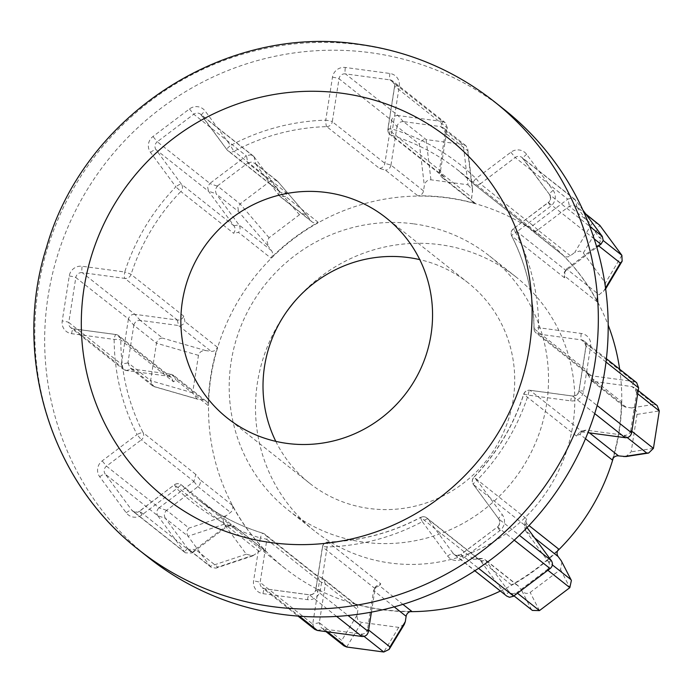 <?xml version="1.0" encoding="UTF-8"?>
<svg xmlns="http://www.w3.org/2000/svg" width="694" height="694" viewBox="0 0 694 694"><rect width="100%" height="100%" fill="white"/><g stroke="black" fill="none" stroke-linecap="round" stroke-linejoin="round"><path stroke-width="0.52" stroke-dasharray="3.47 2.6" d="M296.407 299.418A162.092 158.128 128.4 0 1 440.074 244.696A162.092 158.128 128.4 0 1 515.807 276.811A162.092 158.128 128.4 0 1 560.978 465.691A162.092 158.128 128.4 0 1 390.228 563.025A162.092 158.128 128.4 0 1 314.495 530.91A162.092 158.128 128.4 0 1 286.318 312.161M413.78 223.867A162.092 158.128 128.4 0 1 489.513 255.982A162.092 158.128 128.4 0 1 534.684 444.863A162.092 158.128 128.4 0 1 363.934 542.196A162.092 158.128 128.4 0 1 288.201 510.081A162.092 158.128 128.4 0 1 243.03 321.192A162.092 158.128 128.4 0 1 413.78 223.867M468.025 184.804L472.623 189.991L471.738 197.382A5.717 5.578 -51.6 0 0 475.65 203.585A209.762 204.635 -51.6 0 0 447.075 197.625A209.762 204.635 -51.6 0 0 417.849 195.803A5.717 5.578 -51.6 0 0 423.505 190.893L424.338 185.55C425.301 181.681 427.495 179.772 430.922 179.807L468.025 184.804L463.245 144.56L426.142 139.563L403.466 121.606L440.577 126.594L463.245 144.56L465.882 145.671L467.747 149.002L467.669 150.719L445.262 132.962L439.207 171.609L441.315 176.909L443.258 177.924L444.481 177.143L391.763 135.382A209.762 204.635 128.4 0 1 457.667 169.926A209.762 204.635 128.4 0 1 473.048 183.45A5.717 1.249 -45.7 0 1 473.022 183.433A5.717 1.249 -45.7 0 1 476.032 178.549A215.487 210.213 -51.6 0 0 392.535 129.171L399.258 86.212A11.442 11.165 -51.6 0 0 389.889 73.477L345.36 67.483A11.442 11.165 -51.6 0 0 332.469 77.216L325.738 120.175A215.487 210.213 -51.6 0 0 230.547 145.497L205.198 111.066A11.442 11.165 -51.6 0 0 189.462 108.949L152.992 136.484A11.442 11.165 -51.6 0 0 150.503 152.376L175.851 186.807A215.487 210.213 -51.6 0 0 124.72 271.996L82.152 266.262A11.442 11.165 -51.6 0 0 69.261 275.995L62.226 320.94A11.442 11.165 -51.6 0 0 71.595 333.667L114.163 339.401A5.717 0.798 -0.2 0 1 120.782 340.025L173.5 381.795L175.825 379.896L208.217 405.556A5.717 5.578 -51.6 0 0 203.463 399.996L197.105 399.059L192.62 392.795L198.484 355.345C199.421 352.014 201.859 350.435 205.788 350.6L211.089 351.311A5.717 5.578 -51.6 0 0 217.352 347.226A209.762 204.635 -51.6 0 0 208.217 405.556M189.462 108.949L193.756 114.232L246.335 155.881L209.874 183.424L157.295 141.767L193.756 114.232A5.717 5.578 128.4 0 1 201.633 115.291L226.973 149.722A5.717 1.214 -36.4 0 1 226.921 149.67A5.717 1.214 -36.4 0 1 230.547 145.497A5.717 0.512 -118.1 0 0 234.078 151.275A209.762 204.635 128.4 0 1 326.744 126.629L379.462 168.39L385.456 170.143L417.849 195.803M217.422 185.949L247.801 163.003L270.478 180.969L240.089 203.915L217.422 185.949L215.218 189.748L216.172 193.895L238.589 211.653L268.352 246.361L267.034 241.243L269.081 237.721L299.47 214.767C302.463 213.023 305.256 213.613 307.858 216.528L311.007 220.813A5.717 5.578 -51.6 0 0 318.199 222.314A209.762 204.635 -51.6 0 0 270.877 258.055A5.717 5.578 -51.6 0 0 271.501 250.638L268.352 246.361M217.248 186.087L209.701 183.554L207.671 187.215L208.504 191.197L216.06 193.73M269.081 237.721L240.089 203.915L237.851 207.22L238.589 211.653M299.47 214.767L270.478 180.969L274.598 179.789L277.817 181.472L255.678 164.062L254.082 156.783L253.232 155.924L250.577 154.814L246.509 155.76L247.801 163.003M247.984 162.882L252.052 161.928L255.548 163.897M586.152 214.507L576.133 206.326L573.487 205.207L569.236 206.283L591.644 224.041L574.745 252.46L579.872 251.011L583.324 252.989L605.42 283.005L605.428 289.303L599.13 294.759A5.717 5.578 -51.6 0 0 597.465 302.029A209.762 204.635 -51.6 0 0 563.051 255.279A5.717 5.578 -51.6 0 0 570.416 255.739L574.745 252.46M576.983 207.176L575.508 200.063L572.012 198.094L567.944 199.039L569.41 206.161M598.766 224.257L596.025 223.069L591.644 224.041M602.271 236.42L599.321 237.53L600.258 241.59L598.124 245.173L601.073 244.054M532.385 610.434L508.902 591.583L485.106 559.581L482.477 558.479L476.179 558.462L479.433 559.598L480.43 560.631L505.77 595.062L453.191 553.404L427.851 518.973L480.43 560.631M482.477 558.479L479.051 559.217L473.464 559.191L476.804 558.496M561.914 561.845L560.552 569.479L530.173 592.424C527.18 594.168 524.386 593.587 521.784 590.672L518.635 586.387A5.717 5.578 -51.6 0 0 511.443 584.886A209.762 204.635 -51.6 0 0 558.765 549.145M513.473 596.25L516.596 592.771L512.632 593.804L509.032 591.756L505.77 595.062M259.226 551.461L226.669 525.705L230.946 524.612L234.19 526.252L266.583 551.912A5.717 5.578 -51.6 0 0 259.226 551.461L252.72 555.877L246.318 554.202L224.223 524.187C222.557 521.22 223.208 518.401 226.175 515.711L230.512 512.441A5.717 5.578 -51.6 0 0 232.178 505.171A209.762 204.635 -51.6 0 0 266.583 551.912M254.082 156.783L201.633 115.291A5.717 1.214 -36.4 0 1 201.581 115.239A5.717 1.214 -36.4 0 1 205.198 111.066M575.508 200.063L523.059 158.57L549.57 194.589L589.77 226.435M224.223 524.187L188.048 536.254L210.143 566.269L187.467 548.303L165.38 518.288L188.048 536.254C186.322 533.304 186.651 530.589 189.028 528.099L166.621 510.35L197.981 486.668C200.332 484.612 200.93 482.217 199.785 479.502L195.777 474.418L193.904 481.515L159.073 507.817L106.494 466.16L141.35 439.84L137.056 434.557A5.717 1.145 -27 0 1 143.068 432.657A209.762 204.635 128.4 0 1 120.782 340.025A5.717 5.578 -51.6 0 0 118.7 335.696A5.717 5.717 0 0 0 115.915 334.517A5.717 1.084 -82.3 0 0 114.163 339.401A215.487 210.213 -51.6 0 0 137.056 434.557L102.192 460.877A11.442 11.165 -51.6 0 0 99.71 476.769L126.221 512.788A11.442 11.165 -51.6 0 0 141.958 514.905L176.823 488.585L174.359 484.794L139.633 511.183L192.212 552.84L227.068 526.512L231.319 525.445L234.494 527.006L233.687 525.8L266.097 551.478M275.796 441.349A127.765 124.642 -51.6 0 0 309.524 483.18A127.765 124.642 -51.6 0 0 369.217 508.485A127.765 124.642 -51.6 0 0 503.809 431.772A127.765 124.642 -51.6 0 0 468.198 282.883A127.765 124.642 -51.6 0 0 419.775 259.625M148.794 557.776A286.041 279.04 128.4 0 1 69.079 224.448A286.041 279.04 128.4 0 1 370.405 52.692A286.041 279.04 128.4 0 1 504.052 109.357M410.119 611.657A209.762 204.635 128.4 0 1 382.897 609.835A209.762 204.635 128.4 0 1 284.887 568.273A209.762 204.635 128.4 0 1 226.435 323.838A209.762 204.635 128.4 0 1 447.404 197.885A209.762 204.635 128.4 0 1 545.406 239.439A209.762 204.635 128.4 0 1 608.187 325.078M404.298 624.409L398.72 627.385L361.609 622.388C358.321 621.529 356.803 619.117 357.063 615.153L357.896 609.809A5.717 5.578 -51.6 0 0 353.992 603.606A209.762 204.635 -51.6 0 0 382.567 609.575A209.762 204.635 -51.6 0 0 411.785 611.388M343.964 645.854L341.726 640.441L319.318 622.683L325.365 584.07L323.439 578.874L315.77 575.083L317.522 575.985L319.448 581.147L312.716 624.106L260.137 582.448L266.869 539.49L319.448 581.147M198.484 355.345L156.488 343.209L150.624 380.659L127.948 362.702L133.812 325.252L156.488 343.209C157.356 339.86 159.42 338.169 162.674 338.134L140.257 320.376L178.549 325.538C181.637 325.712 183.771 324.384 184.96 321.565L183.78 316.169C182.565 318.936 180.44 320.229 177.404 320.047L134.836 314.313L82.256 272.655L124.825 278.389L177.404 320.047M233.973 225.802L181.394 184.144L156.046 149.713L208.625 191.37L233.973 225.802C235.578 228.369 235.431 230.85 233.548 233.245L238.476 232.386L270.877 258.055M255.678 164.062L279.491 196.081L285.807 196.645L286.787 193.036L280.567 192.429L279.552 191.379L254.204 156.948M619.655 369.217A209.762 204.635 128.4 0 1 613.253 458.101M557.542 550.941A209.762 204.635 128.4 0 1 500.383 591.036M532.905 225.489L480.335 183.832L515.191 157.512L567.761 199.161L532.905 225.489C530.346 227.164 527.961 227.068 525.757 225.212L563.051 255.279M598.67 245.867L597.959 245.303L566.625 268.96L564.673 271.649L565.072 276.368L564.474 277.8L564.17 273.054L566.044 270.513L596.797 247.29M591.366 375.784L538.796 334.126L581.364 339.86L633.934 381.518L591.401 375.792L588.729 374.673L587.15 372.565L586.751 370.431L589.033 375.974L621.425 401.635A5.717 5.578 -51.6 0 0 626.179 407.204L631.471 407.916C635.296 408.792 637.144 410.952 637.023 414.396L631.158 451.846L625.971 456.574M612.29 459.966A209.762 204.635 -51.6 0 0 621.425 401.635M627.263 437.61L624.314 435.268L586.057 430.115L582.7 430.731L579.898 434.305L576.471 436.049L579.299 432.553L582.604 431.963L587.939 432.683M527.041 527.614L524.985 522.573L526.703 518.973L526.373 523.476L528.993 525.558M371.429 612.117L375.107 588.642L376.235 586.066L380.789 583.836L379.392 585.727L402.91 604.353M128.39 319.179L121.355 364.124L68.775 322.467L75.811 277.531L128.433 318.971L133.812 325.252M168.607 376.217L116.028 334.569L73.46 328.835L126.039 370.492L168.607 376.217L171.305 377.38L173.5 381.795M203.463 399.996L170.932 374.222L132.641 369.069L155.048 386.818L198.163 399.284M126.039 370.492L132.641 369.069M140.257 320.376L134.836 314.313M127.948 362.702L130.012 367.967L132.433 369.034M127.922 362.91L121.355 364.124M121.329 364.333L123.411 369.39L125.831 370.457M134.627 314.295C131.478 314.339 129.405 315.9 128.433 318.971M133.855 325.035C134.836 321.964 136.9 320.402 140.049 320.359M170.932 374.222L173.63 375.376L175.825 379.896M192.62 392.795L150.624 380.659L152.507 385.795L155.048 386.818M157.824 515.763L184.335 551.782L131.765 510.125L105.254 474.106L157.824 515.763L165.38 518.288M534.649 537.945L525.618 530.806L526.009 526.208L473.429 484.551L498.769 518.982L519.39 535.317M582.951 210.161L575.638 200.228M442.572 121.528L398.044 115.534L345.465 73.885L389.993 79.879L442.781 121.563L440.577 126.594M440.534 170.854L447.257 127.896L394.678 86.247L387.955 129.205L440.534 170.854L442.633 176.163L389.967 134.436A5.717 5.578 -51.6 0 0 391.763 135.382A5.717 1.171 -73 0 1 392.535 129.171A5.717 0.633 8.9 0 0 387.868 129.067A5.717 5.717 0 0 0 389.967 134.436A5.717 5.578 -51.6 0 1 387.955 129.205A5.717 0.633 8.9 0 1 387.868 129.067L394.591 86.108A5.717 0.633 8.9 0 1 399.258 86.212M423.505 190.893L390.974 165.085L384.875 163.333L332.287 121.71L339.019 78.752L391.598 120.4L384.866 163.368C384.181 166.36 382.377 168.035 379.462 168.39M227.042 526.538L226.669 525.705L195.344 549.362L217.751 567.119L254.889 554.732M364.064 636.381L361.114 634.047L324.003 629.05L327.516 631.835M394.235 606.877L373.606 590.533L367.56 629.18L368.627 630.031M547.878 570.268L547.158 569.696L516.77 592.641L517.49 593.214M525.618 530.806L548.399 561.75L552.398 564.925M637.699 393.802L636.624 392.951L630.759 430.401L631.835 431.252M626.179 407.204L593.674 381.431L631.939 386.584L654.347 404.333L631.471 407.916M577.104 207.341L599.2 237.357L603.199 240.523M570.416 255.739L537.876 229.966L569.236 206.283M390.974 165.085L397.02 126.473L419.428 144.222L424.338 185.55M271.501 250.638L238.953 224.847L216.172 193.895M277.817 181.472L307.858 216.528L278.086 181.819M192.212 552.84L195.344 549.362M166.621 510.35L159.073 507.817M187.467 548.303L188.499 549.37L195.17 549.492M187.597 548.477L184.335 551.782M361.114 634.047L361.322 634.073C364.61 634.134 366.675 632.572 367.525 629.389L367.56 629.18M319.318 622.683L312.716 624.106M317.201 630.438L324.003 629.05M547.158 569.696L547.332 569.566C549.735 567.336 550.134 564.786 548.529 561.923L548.399 561.75M633.934 381.518L631.939 386.584M624.314 435.268L625.355 437.714M631.549 433.039L630.759 430.401M636.624 392.951L634.663 387.755L632.156 386.619M391.598 120.4L397.02 126.473M445.262 132.962L447.257 127.896M403.466 121.606L403.257 121.58C400.108 121.623 398.035 123.185 397.063 126.265M403.257 121.58L398.044 115.534M141.958 514.905L139.503 511.122L174.359 484.794A5.717 5.717 0 0 1 181.36 484.88L234.494 527.006L181.776 485.245A5.717 5.578 -51.6 0 0 174.489 484.863L227.068 526.512M184.474 551.947L185.376 552.84L192.038 552.971M158.909 507.956C156.636 510.29 156.237 512.84 157.712 515.59M312.69 624.322L314.781 629.38M505.9 595.226L506.802 596.12M636.658 382.689L634.151 381.553M545.406 239.439L457.667 169.926L473.022 183.433A5.717 5.717 0 0 0 473.464 183.815L526.165 225.567L473.048 183.45A5.717 5.578 -51.6 0 0 480.335 183.832L476.032 178.549L510.888 152.229A11.442 11.165 -51.6 0 1 526.633 154.346L553.144 190.364A11.442 11.165 -51.6 0 1 550.654 206.257L515.798 232.577L513.334 228.794A5.717 5.717 0 0 0 511.686 235.96L511.686 235.96A5.717 1.145 -27 0 1 515.798 232.577A215.487 210.213 -51.6 0 1 538.683 327.733A5.717 0.798 -0.2 0 0 533.946 328.531L533.946 328.531C533.738 295.739 526.321 264.882 511.686 235.96A5.717 1.145 -27 0 0 511.756 236.038A209.762 204.635 128.4 0 1 534.033 328.67A5.717 0.798 -0.2 0 1 533.946 328.531A5.717 5.717 0 0 0 536.115 332.999A5.717 5.578 -51.6 0 0 538.796 334.126A5.717 1.084 -82.3 0 1 538.683 327.733L581.251 333.458A11.442 11.165 -51.6 0 1 590.629 346.193L583.593 391.138A11.442 11.165 -51.6 0 1 570.694 400.872L528.125 395.138A5.717 0.451 -162.1 0 0 523.675 394.157L523.675 394.157A5.717 0.451 -162.1 0 0 523.762 394.287A209.762 204.635 128.4 0 1 473.985 477.212L526.703 518.973M397.836 115.516C394.678 115.56 392.613 117.121 391.633 120.192M447.292 127.687L445.288 122.699L442.781 121.563M444.481 177.143L442.633 176.163M165.259 518.123C163.784 515.364 164.183 512.823 166.456 510.48M246.318 554.202L210.143 566.269L211.141 567.302L215.938 568.143L217.751 567.119M323.794 629.016L321.374 627.957L319.292 622.9M375.098 588.677L373.606 590.559L374.786 587.887L379.392 585.727M525.601 530.78L524.586 527.093L526.373 523.476M630.725 430.61C629.883 433.793 627.818 435.355 624.531 435.294M593.648 381.431L591.002 380.312L589.406 378.161L589.033 375.974M657.157 405.574L654.347 404.333M537.876 229.966C535.274 231.657 532.862 231.536 530.658 229.619L563.545 255.722M440.785 126.629L443.293 127.765L445.296 132.754M390.965 165.12C390.262 168.156 388.423 169.83 385.456 170.143M430.922 179.807L426.142 139.563C422.707 139.459 420.477 141.012 419.428 144.222M233.947 225.767L238.953 224.847C240.592 227.485 240.428 229.992 238.476 232.386M183.78 316.169L131.062 274.408A5.717 0.451 -162.1 0 0 124.72 271.996A5.717 1.084 -82.3 0 0 124.825 278.389A5.717 5.578 -51.6 0 0 131.062 274.408A209.762 204.635 128.4 0 1 180.83 191.483L175.851 186.807A5.717 1.214 143.6 0 1 181.394 184.144A5.717 5.578 -51.6 0 1 180.83 191.483L233.548 233.245M514.245 540.175L497.529 526.928L461.068 554.463A5.717 5.578 128.4 0 1 453.191 553.404A5.717 1.214 -36.4 0 0 447.647 556.067L422.308 521.636A5.717 1.214 -36.4 0 1 427.851 518.973A5.717 5.578 -51.6 0 0 426.845 517.932A5.717 5.717 0 0 0 420.599 517.368A5.717 0.512 -118.1 0 0 422.308 521.636A215.487 210.213 -51.6 0 1 327.108 546.95L320.385 589.917A11.442 11.165 -51.6 0 1 307.494 599.651L262.965 593.656A11.442 11.165 -51.6 0 1 253.588 580.921L260.319 537.963A215.487 210.213 -51.6 0 1 176.823 488.585A5.717 1.249 -45.7 0 1 181.776 485.245A209.762 204.635 128.4 0 0 197.148 498.769A209.762 204.635 128.4 0 0 263.061 533.313L315.77 575.083M375.107 588.642L322.528 546.985A5.717 5.578 -51.6 0 1 328.08 542.066A5.717 0.972 -91.6 0 0 327.941 542.014A5.717 5.717 0 0 0 322.441 546.846A5.717 0.633 -171.1 0 1 327.108 546.95A5.717 0.972 -91.6 0 1 327.941 542.014C360.55 541.016 391.433 532.801 420.599 517.368A5.717 0.512 -118.1 0 1 420.746 517.42A209.762 204.635 128.4 0 1 328.08 542.066L380.789 583.836M594.177 238.857L548.329 202.535L513.334 228.794L548.191 202.466L550.654 206.257M447.647 556.067A11.442 11.165 -51.6 0 0 463.392 558.184L499.854 530.65A11.442 11.165 -51.6 0 0 502.343 514.757L477.004 480.326A5.717 1.214 143.6 0 0 473.377 484.499A5.717 1.214 143.6 0 0 473.429 484.551A5.717 5.578 -51.6 0 1 473.985 477.212L473.872 477.134A5.717 5.717 0 0 0 473.377 484.499L498.726 518.93A5.717 1.214 143.6 0 0 498.769 518.982A5.717 5.578 128.4 0 1 497.529 526.928L460.929 554.402L478.556 568.317M594.723 413.589L572.559 396.04A5.717 1.084 97.7 0 0 572.446 395.988L529.878 390.254A5.717 1.084 -82.3 0 0 528.125 395.138A215.487 210.213 -51.6 0 1 477.004 480.326L473.872 477.134C496.809 453.225 513.404 425.561 523.675 394.157A5.717 5.717 0 0 1 529.878 390.254A5.717 1.084 -82.3 0 1 529.999 390.306L582.57 431.963M126.221 512.788A5.717 1.214 -36.4 0 1 131.765 510.125A5.717 5.578 128.4 0 0 139.633 511.183L135.321 512.25L132.771 511.166L185.376 552.84M279.552 191.379L226.973 149.722A5.717 5.578 -51.6 0 0 234.078 151.275L286.787 193.036M583.324 252.989L599.781 225.307M511.443 584.886L479.051 559.217M510.888 152.229L515.191 157.512A5.717 5.578 128.4 0 1 523.059 158.57A5.717 1.214 -36.4 0 1 523.007 158.518A5.717 1.214 -36.4 0 1 526.633 154.346M473.464 559.191L420.746 517.42A5.717 5.578 -51.6 0 1 426.845 517.932L479.433 559.598M138.939 549.96A286.041 279.04 128.4 0 1 59.224 216.632A286.041 279.04 128.4 0 1 360.55 44.884A286.041 279.04 128.4 0 1 494.197 101.55M353.992 603.606L321.6 577.946M232.178 505.171L199.785 479.502M195.777 474.418L143.068 432.657A5.717 5.578 -51.6 0 1 141.35 439.84L193.93 481.489M217.352 347.226L184.96 321.565M318.199 222.314L285.807 196.645M475.65 203.585L443.258 177.924M597.465 302.029L565.072 276.368M564.474 277.8L511.756 236.038A5.717 5.578 -51.6 0 1 513.473 228.855L566.044 270.513M588.729 374.673L536.115 332.999A5.717 5.578 -51.6 0 1 534.033 328.67L586.751 370.431M585.476 438.721L579.898 434.305M576.471 436.049L523.762 394.287A5.717 5.578 -51.6 0 1 529.999 390.306L572.559 396.04A5.717 5.578 128.4 0 0 579.013 391.164L597.144 405.539M177.369 320.038L178.523 325.529L211.089 351.311M205.788 350.6L162.674 338.134M170.898 374.213L168.573 376.217M171.314 377.38L118.7 335.696A5.717 5.578 -51.6 0 0 116.028 334.569A5.717 1.084 -82.3 0 0 115.915 334.517L73.347 328.783A5.717 1.084 -82.3 0 1 73.46 328.835A5.717 5.578 128.4 0 1 68.775 322.467A5.717 0.633 8.9 0 0 62.226 320.94M69.261 275.995A5.717 0.633 8.9 0 1 75.811 277.531A5.717 5.578 128.4 0 1 82.256 272.655A5.717 1.084 97.7 0 1 82.152 266.262M336.625 616.419L309.359 594.819L264.83 588.816L299.383 616.194M320.385 589.917A5.717 0.633 -171.1 0 0 315.718 589.813L322.441 546.846A5.717 0.633 -171.1 0 0 322.528 546.985L315.805 589.943L348.041 615.491M606.001 362.034L586.048 346.228L579.013 391.164A5.717 0.633 8.9 0 1 578.926 391.034A5.717 0.633 8.9 0 1 583.593 391.138M193.904 481.515L197.955 486.685L230.512 512.441M226.175 515.711L189.028 528.099M325.365 584.036L357.896 609.809M357.063 615.153L341.726 640.441M480.448 560.657L486.121 560.639L518.635 586.387M521.784 590.672L531.309 609.341M582.604 431.963L586.057 430.115L589.536 432.9M566.078 270.487L566.625 268.96L599.13 294.759M603.468 291.48L605.532 288.01M440.534 170.819L439.215 171.583L471.738 197.382M472.579 192.038L467.669 150.719M278.476 195.04L311.007 220.813M368.349 631.818L367.525 629.389M319.44 581.182L325.365 584.07M361.322 634.073L362.147 636.493M551.47 560.813L548.529 561.923M547.332 569.566L550.273 568.447M593.674 381.431L591.401 375.792M636.658 392.743L638.654 387.668M537.902 229.948L532.94 225.472M279.526 191.344L278.459 195.014M346.679 647.016L361.609 622.388M398.72 627.385L383.782 652.013M539.446 610.607L530.173 592.424M560.552 569.479L569.835 587.662M653.436 448.367L631.158 451.846M637.023 414.396L659.3 410.917M621.876 255.323L605.42 283.005M99.71 476.769A5.717 1.214 -36.4 0 1 105.254 474.106A5.717 5.578 128.4 0 1 106.494 466.16L102.192 460.877M307.494 599.651A5.717 1.084 -82.3 0 1 309.238 594.758C312.621 594.905 314.781 593.249 315.718 589.813A5.717 0.633 -171.1 0 0 315.805 589.943A5.717 5.578 128.4 0 1 309.359 594.819A5.717 1.084 -82.3 0 0 309.238 594.758L264.709 588.764A5.717 1.084 -82.3 0 1 264.83 588.816A5.717 5.578 128.4 0 1 260.137 582.448A5.717 0.633 8.9 0 0 253.588 580.921M317.522 575.985L264.856 534.259A5.717 5.717 0 0 0 262.974 533.27A5.717 1.171 -73 0 0 260.319 537.963A5.717 0.633 8.9 0 1 266.869 539.49A5.717 5.578 -51.6 0 0 263.061 533.313A5.717 1.171 -73 0 0 262.974 533.27C238.84 525.861 216.901 514.358 197.148 498.769L284.887 568.273M581.251 333.458A5.717 1.084 -82.3 0 0 581.364 339.86A5.717 5.578 128.4 0 1 586.048 346.228A5.717 0.633 8.9 0 1 585.962 346.089A5.717 0.633 8.9 0 1 590.629 346.193M574.658 199.204L522.053 157.529L549.518 194.537A5.717 1.214 -36.4 0 0 549.57 194.589A5.717 5.578 128.4 0 1 548.329 202.535L548.191 202.466C547.8 203.082 552.172 199.976 549.518 194.537A5.717 1.214 -36.4 0 1 553.144 190.364M326.744 126.629A5.717 5.578 -51.6 0 0 332.287 121.71A5.717 0.633 -171.1 0 0 325.738 120.175A5.717 0.972 -91.6 0 0 326.744 126.629M332.469 77.216A5.717 0.633 -171.1 0 1 339.019 78.752A5.717 5.578 128.4 0 1 345.465 73.885A5.717 1.084 -82.3 0 1 345.36 67.483M389.889 73.477A5.717 1.084 -82.3 0 0 389.993 79.879A5.717 5.578 128.4 0 1 394.678 86.247A5.717 0.633 8.9 0 1 394.591 86.108L392.665 81.007L445.288 122.699M150.503 152.376A5.717 1.214 143.6 0 1 156.046 149.713A5.717 5.578 128.4 0 1 157.295 141.767L152.992 136.484M71.595 333.667A5.717 1.084 -82.3 0 1 73.347 328.783L70.788 327.698L123.411 369.39M262.965 593.656A5.717 1.084 -82.3 0 1 264.709 588.764L262.159 587.688L298.012 616.09M463.392 558.184L460.929 554.402L456.756 555.53L454.197 554.445L474.817 570.78M499.854 530.65L497.39 526.859C497.008 527.475 501.372 524.369 498.726 518.93A5.717 1.214 143.6 0 1 502.343 514.757M606.391 358.711L584.036 340.997L585.962 346.089L578.926 391.034C577.989 394.47 575.829 396.127 572.446 395.988A5.717 1.084 97.7 0 0 570.694 400.872M489.513 255.982L515.807 276.811M253.232 155.924L200.627 114.25L226.921 149.67A5.717 5.717 0 0 0 227.979 150.763L280.567 192.429M277.149 180.83L254.698 163.047M585.719 213.917L576.133 206.326M468.198 282.883L386.046 217.803M309.524 483.18L227.372 418.092M206.135 401.132L173.63 375.376M197.105 399.059L154.172 386.653M152.507 385.795L130.012 367.967M252.72 555.877L215.938 568.143M211.141 567.302L188.499 549.37M326.024 631.635L321.374 627.957M322.484 578.276L316.611 575.404M355.883 604.578L323.439 578.874M376.235 586.066L374.786 587.887M513.985 595.86L509.934 592.65M517.629 585.346L485.106 559.581M524.985 522.573L524.586 527.093M582.7 430.731L579.299 432.553M623.507 406.068L591.002 380.312M587.141 372.574L589.397 378.161M638.202 390.557L634.663 387.755M564.673 271.649L564.161 273.054M525.939 225.377L530.867 229.818M465.882 145.671L443.293 127.765M467.747 149.002L472.623 189.991M473.75 202.622L441.306 176.909M312.014 221.854L279.491 196.09M288.201 510.081L314.495 530.91"/><path stroke-width="1.04" d="M603.199 240.523L621.876 255.323L599.781 225.307L585.719 213.917M596.797 247.29L601.073 244.054L603.207 240.48L602.271 236.42L582.951 210.161M474.817 570.78L506.802 596.12L509.5 597.274L513.473 596.25L550.108 568.577L514.245 540.175M287.064 443.405A127.765 124.642 -51.6 0 0 421.657 366.684A127.765 124.642 -51.6 0 0 386.046 217.803A127.765 124.642 -51.6 0 0 326.353 192.49A127.765 124.642 -51.6 0 0 191.761 269.203A127.765 124.642 -51.6 0 0 227.372 418.092A127.765 124.642 -51.6 0 0 287.064 443.405M419.775 259.625A127.765 124.642 -51.6 0 0 408.506 257.569A127.765 124.642 -51.6 0 0 287.646 310.287A127.765 124.642 -51.6 0 0 275.796 441.349M282.441 614.442A286.041 279.04 128.4 0 1 148.794 557.776L138.939 549.96A286.041 279.04 128.4 0 0 272.586 606.634A286.041 279.04 128.4 0 0 573.912 434.878A286.041 279.04 128.4 0 0 494.197 101.55L504.052 109.357A286.041 279.04 128.4 0 1 583.767 442.685A286.041 279.04 128.4 0 1 282.441 614.442M608.187 325.078A209.762 204.635 128.4 0 1 619.655 369.217M613.253 458.101A209.762 204.635 128.4 0 1 557.542 550.941M500.383 591.036A209.762 204.635 128.4 0 1 410.119 611.657M286.318 312.161A162.092 158.128 128.4 0 1 296.407 299.418M299.383 616.194L317.401 630.473L361.938 636.467L336.625 616.419M348.041 615.491L368.384 631.601L371.429 612.117M519.39 535.317L551.348 560.639L527.041 527.614M597.144 405.539L631.583 432.822L638.627 387.885L606.001 362.034M587.939 432.683L625.138 437.688L594.723 413.589M327.516 631.835L346.679 647.016L383.782 652.013L389.143 649.402L389.967 646.929L405.305 621.651L404.298 624.409L389.143 649.402M402.91 604.353L411.785 611.388A5.717 5.578 -51.6 0 0 406.137 616.307L405.305 621.651M517.49 593.214L539.446 610.607L569.835 587.662L571.388 580.427L561.29 560.839L571.388 580.427M528.993 525.558L558.765 549.145A5.717 5.578 -51.6 0 0 558.132 556.553L561.29 560.839M631.835 431.252L653.436 448.367L659.3 410.917L657.157 405.574L638.202 390.557M653.436 448.367L648.656 453.035L625.971 456.574L618.554 455.889A5.717 5.578 -51.6 0 0 612.29 459.966L585.476 438.721M368.384 631.601L368.349 631.818C367.499 634.993 365.434 636.554 362.147 636.493L361.938 636.467M317.401 630.473L314.781 629.38L298.012 616.09M551.348 560.639L551.47 560.813C553.075 563.667 552.684 566.217 550.273 568.447L550.108 568.577M631.583 432.822L631.549 433.039C630.707 436.214 628.643 437.775 625.355 437.714L625.138 437.688M606.391 358.711L636.658 382.689L638.627 387.885M346.679 647.016L343.964 645.854L326.024 631.635M539.446 610.607L532.385 610.434L513.985 595.86M648.656 453.035L646.721 453.026L627.263 437.61M621.876 255.323L622.136 261.196L620.367 263.052L598.67 245.867M599.781 225.307L586.152 214.507M341.899 93.248A228.838 223.234 -51.6 0 0 84.061 287.967A228.838 223.234 -51.6 0 0 271.519 542.647A228.838 223.234 -51.6 0 0 529.357 347.928A228.838 223.234 -51.6 0 0 341.899 93.248M478.556 568.317L513.638 596.12M589.77 226.435L602.149 236.238M600.9 244.184L594.177 238.857M383.782 652.013L364.064 636.381M406.137 616.307L394.235 606.877M368.627 630.031L389.967 646.929M569.835 587.662L547.878 570.268M558.132 556.553L534.649 537.945M552.398 564.925L570.815 579.507M659.3 410.917L637.699 393.802M589.536 432.9L618.554 455.889M623.854 456.6L646.721 453.026M605.532 288.01L620.367 263.052M494.197 101.55C454.492 70.415 409.555 51.347 359.388 44.355C225.116 23.561 84.095 115.265 46.567 247.116C11.841 355.51 49.951 481.332 138.939 549.96M622.136 261.196L605.654 288.912"/></g></svg>
